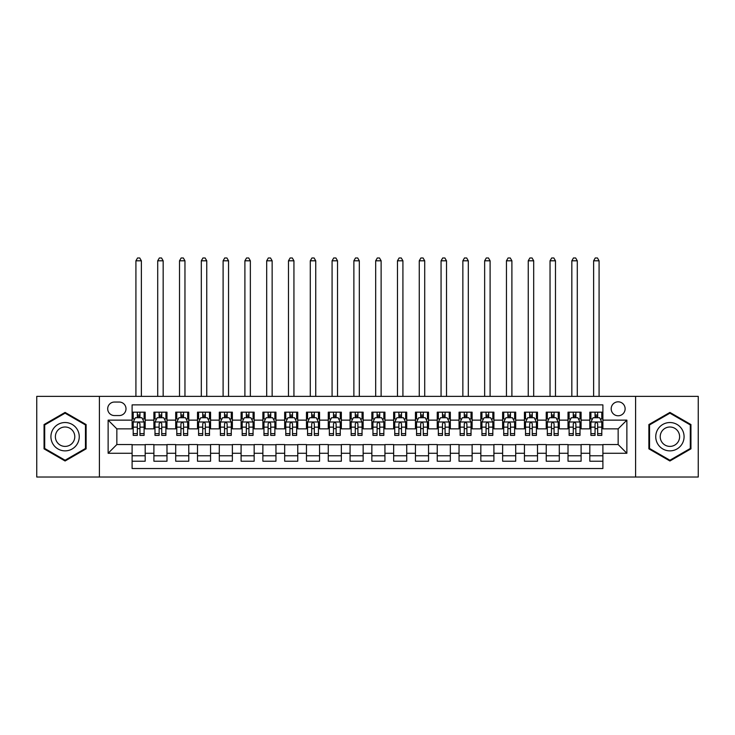 <?xml version="1.0" encoding="UTF-8"?>
<svg xmlns="http://www.w3.org/2000/svg" width="735" height="735" viewBox="0 0 735 735"><rect width="100%" height="100%" fill="white"/><g stroke="black" fill="none" stroke-linecap="round" stroke-linejoin="round"><path stroke-width="1.1" d="M618.153 401.825A6.973 6.973 0 0 0 611.18 408.807A6.973 6.973 0 0 0 618.153 415.78A6.973 6.973 0 0 0 625.127 408.807A6.973 6.973 0 0 0 618.153 401.825M635.591 477.024L698.25 477.024L698.25 396.376L635.591 396.376L635.591 477.024L99.409 477.024L99.409 396.376L36.75 396.376L36.75 477.024L99.409 477.024M602.893 412.179L589.819 412.179L589.819 420.135L581.1 420.135L581.1 428.854L589.819 428.854L589.819 420.135M581.1 420.135L581.1 412.179L568.017 412.179L568.017 420.135L559.298 420.135L559.298 428.854L568.017 428.854L568.017 420.135M559.298 420.135L559.298 412.179L546.224 412.179L546.224 420.135L537.505 420.135L537.505 428.854L546.224 428.854L546.224 420.135M537.505 420.135L537.505 412.179L524.432 412.179L524.432 420.135L515.713 420.135L515.713 428.854L524.432 428.854L524.432 420.135M515.713 420.135L515.713 412.179L502.63 412.179L502.63 420.135L493.911 420.135L493.911 428.854L502.63 428.854L502.63 420.135M493.911 420.135L493.911 412.179L480.837 412.179L480.837 420.135L472.118 420.135L472.118 428.854L480.837 428.854L480.837 420.135M472.118 420.135L472.118 412.179L459.044 412.179L459.044 420.135L450.325 420.135L450.325 428.854L459.044 428.854L459.044 420.135M450.325 420.135L450.325 412.179L437.242 412.179L437.242 420.135L428.533 420.135L428.533 428.854L437.242 428.854L437.242 420.135M428.533 420.135L428.533 412.179L415.45 412.179L415.45 420.135L406.731 420.135L406.731 428.854L415.45 428.854L415.45 420.135M406.731 420.135L406.731 412.179L393.657 412.179L393.657 420.135L384.938 420.135L384.938 428.854L393.657 428.854L393.657 420.135M384.938 420.135L384.938 412.179L371.855 412.179L371.855 420.135L363.145 420.135L363.145 428.854L371.855 428.854L371.855 420.135M363.145 420.135L363.145 412.179L350.062 412.179L350.062 420.135L341.343 420.135L341.343 428.854L350.062 428.854L350.062 420.135M341.343 420.135L341.343 412.179L328.269 412.179L328.269 420.135L319.55 420.135L319.55 428.854L328.269 428.854L328.269 420.135M319.55 420.135L319.55 412.179L306.467 412.179L306.467 420.135L297.758 420.135L297.758 428.854L306.467 428.854L306.467 420.135M297.758 420.135L297.758 412.179L284.675 412.179L284.675 420.135L275.956 420.135L275.956 428.854L284.675 428.854L284.675 420.135M275.956 420.135L275.956 412.179L262.882 412.179L262.882 420.135L254.163 420.135L254.163 428.854L262.882 428.854L262.882 420.135M254.163 420.135L254.163 412.179L241.089 412.179L241.089 420.135L232.37 420.135L232.37 428.854L241.089 428.854L241.089 420.135M232.37 420.135L232.37 412.179L219.287 412.179L219.287 420.135L210.568 420.135L210.568 428.854L219.287 428.854L219.287 420.135M210.568 420.135L210.568 412.179L197.494 412.179L197.494 420.135L188.776 420.135L188.776 428.854L197.494 428.854L197.494 420.135M188.776 420.135L188.776 412.179L175.702 412.179L175.702 420.135L166.983 420.135L166.983 428.854L175.702 428.854L175.702 420.135M166.983 420.135L166.983 412.179L153.9 412.179L153.9 428.854L145.181 428.854L145.181 412.179L132.107 412.179M132.107 461.222L145.181 461.222L145.181 444.546L153.9 444.546L153.9 461.222L166.983 461.222L166.983 444.546L175.702 444.546L175.702 453.265L166.983 453.265M175.702 453.265L175.702 461.222L188.776 461.222L188.776 444.546L197.494 444.546L197.494 453.265L188.776 453.265M197.494 453.265L197.494 461.222L210.568 461.222L210.568 444.546L219.287 444.546L219.287 453.265L210.568 453.265M219.287 453.265L219.287 461.222L232.37 461.222L232.37 444.546L241.089 444.546L241.089 453.265L232.37 453.265M241.089 453.265L241.089 461.222L254.163 461.222L254.163 444.546L262.882 444.546L262.882 453.265L254.163 453.265M262.882 453.265L262.882 461.222L275.956 461.222L275.956 444.546L284.675 444.546L284.675 453.265L275.956 453.265M284.675 453.265L284.675 461.222L297.758 461.222L297.758 444.546L306.467 444.546L306.467 453.265L297.758 453.265M306.467 453.265L306.467 461.222L319.55 461.222L319.55 444.546L328.269 444.546L328.269 453.265L319.55 453.265M328.269 453.265L328.269 461.222L341.343 461.222L341.343 444.546L350.062 444.546L350.062 453.265L341.343 453.265M350.062 453.265L350.062 461.222L363.145 461.222L363.145 444.546L371.855 444.546L371.855 453.265L363.145 453.265M371.855 453.265L371.855 461.222L384.938 461.222L384.938 444.546L393.657 444.546L393.657 453.265L384.938 453.265M393.657 453.265L393.657 461.222L406.731 461.222L406.731 444.546L415.45 444.546L415.45 453.265L406.731 453.265M415.45 453.265L415.45 461.222L428.533 461.222L428.533 444.546L437.242 444.546L437.242 453.265L428.533 453.265M437.242 453.265L437.242 461.222L450.325 461.222L450.325 444.546L459.044 444.546L459.044 453.265L450.325 453.265M459.044 453.265L459.044 461.222L472.118 461.222L472.118 444.546L480.837 444.546L480.837 453.265L472.118 453.265M480.837 453.265L480.837 461.222L493.911 461.222L493.911 444.546L502.63 444.546L502.63 453.265L493.911 453.265M502.63 453.265L502.63 461.222L515.713 461.222L515.713 444.546L524.432 444.546L524.432 453.265L515.713 453.265M524.432 453.265L524.432 461.222L537.505 461.222L537.505 444.546L546.224 444.546L546.224 453.265L537.505 453.265M546.224 453.265L546.224 461.222L559.298 461.222L559.298 444.546L568.017 444.546L568.017 453.265L559.298 453.265M568.017 453.265L568.017 461.222L581.1 461.222L581.1 444.546L589.819 444.546L589.819 453.265L581.1 453.265M114.449 415.56L119.245 415.56A6.753 6.753 0 0 0 126.007 408.807A6.753 6.753 0 0 0 119.245 402.045L114.449 402.045A6.753 6.753 0 0 0 107.696 408.807A6.753 6.753 0 0 0 114.449 415.56M635.591 396.376L99.409 396.376M602.893 420.135L602.893 404.884L132.107 404.884L132.107 428.854L116.847 428.854L116.847 444.546L132.107 444.546L132.107 468.526L602.893 468.526L602.893 444.546L618.153 444.546L618.153 428.854L602.893 428.854L602.893 420.135L626.872 420.135L626.872 453.265L602.893 453.265M132.107 453.265L108.128 453.265L108.128 420.135L132.107 420.135M589.819 453.265L589.819 461.222L602.893 461.222M132.107 417.627L133.2 417.627M137.335 417.627L139.953 417.627M144.097 417.627L145.181 417.627M132.107 428.634L133.2 428.634M137.335 428.634L139.953 428.634M144.097 428.634L145.181 428.634M132.107 444.767L145.181 444.767M132.107 455.773L145.181 455.773M153.9 428.634L154.993 428.634M159.137 428.634L161.746 428.634M165.889 428.634L166.983 428.634M153.9 417.627L154.993 417.627M159.137 417.627L161.746 417.627M165.889 417.627L166.983 417.627M153.9 444.767L166.983 444.767M153.9 455.773L166.983 455.773M175.702 444.767L188.776 444.767M175.702 455.773L188.776 455.773M175.702 417.627L176.786 417.627M180.929 417.627L183.548 417.627M187.682 417.627L188.776 417.627M175.702 428.634L176.786 428.634M180.929 428.634L183.548 428.634M187.682 428.634L188.776 428.634M197.494 444.767L210.568 444.767M197.494 455.773L210.568 455.773M197.494 417.627L198.579 417.627M202.722 417.627L205.341 417.627M209.484 417.627L210.568 417.627M197.494 428.634L198.579 428.634M202.722 428.634L205.341 428.634M209.484 428.634L210.568 428.634M219.287 444.767L232.37 444.767M219.287 455.773L232.37 455.773M219.287 417.627L220.381 417.627M224.524 417.627L227.133 417.627M231.277 417.627L232.37 417.627M219.287 428.634L220.381 428.634M224.524 428.634L227.133 428.634M231.277 428.634L232.37 428.634M241.089 444.767L254.163 444.767M241.089 455.773L254.163 455.773M241.089 417.627L242.173 417.627M246.317 417.627L248.935 417.627M253.07 417.627L254.163 417.627M241.089 428.634L242.173 428.634M246.317 428.634L248.935 428.634M253.07 428.634L254.163 428.634M262.882 444.767L275.956 444.767M262.882 455.773L275.956 455.773M262.882 417.627L263.966 417.627M268.11 417.627L270.728 417.627M274.872 417.627L275.956 417.627M262.882 428.634L263.966 428.634M268.11 428.634L270.728 428.634M274.872 428.634L275.956 428.634M284.675 444.767L297.758 444.767M284.675 455.773L297.758 455.773M284.675 417.627L285.768 417.627M289.912 417.627L292.521 417.627M296.664 417.627L297.758 417.627M284.675 428.634L285.768 428.634M289.912 428.634L292.521 428.634M296.664 428.634L297.758 428.634M306.467 444.767L319.55 444.767M306.467 455.773L319.55 455.773M306.467 417.627L307.561 417.627M311.704 417.627L314.323 417.627M318.457 417.627L319.55 417.627M306.467 428.634L307.561 428.634M311.704 428.634L314.323 428.634M318.457 428.634L319.55 428.634M328.269 444.767L341.343 444.767M328.269 455.773L341.343 455.773M328.269 417.627L329.353 417.627M333.497 417.627L336.115 417.627M340.259 417.627L341.343 417.627M328.269 428.634L329.353 428.634M333.497 428.634L336.115 428.634M340.259 428.634L341.343 428.634M350.062 444.767L363.145 444.767M350.062 455.773L363.145 455.773M350.062 417.627L351.155 417.627M355.29 417.627L357.908 417.627M362.052 417.627L363.145 417.627M350.062 428.634L351.155 428.634M355.29 428.634L357.908 428.634M362.052 428.634L363.145 428.634M371.855 444.767L384.938 444.767M371.855 455.773L384.938 455.773M371.855 417.627L372.948 417.627M377.092 417.627L379.71 417.627M383.845 417.627L384.938 417.627M371.855 428.634L372.948 428.634M377.092 428.634L379.71 428.634M383.845 428.634L384.938 428.634M393.657 444.767L406.731 444.767M393.657 455.773L406.731 455.773M393.657 417.627L394.741 417.627M398.885 417.627L401.503 417.627M405.646 417.627L406.731 417.627M393.657 428.634L394.741 428.634M398.885 428.634L401.503 428.634M405.646 428.634L406.731 428.634M415.45 444.767L428.533 444.767M415.45 455.773L428.533 455.773M415.45 417.627L416.543 417.627M420.677 417.627L423.296 417.627M427.439 417.627L428.533 417.627M415.45 428.634L416.543 428.634M420.677 428.634L423.296 428.634M427.439 428.634L428.533 428.634M437.242 444.767L450.325 444.767M437.242 455.773L450.325 455.773M437.242 417.627L438.336 417.627M442.479 417.627L445.088 417.627M449.232 417.627L450.325 417.627M437.242 428.634L438.336 428.634M442.479 428.634L445.088 428.634M449.232 428.634L450.325 428.634M459.044 444.767L472.118 444.767M459.044 455.773L472.118 455.773M459.044 417.627L460.128 417.627M464.272 417.627L466.89 417.627M471.034 417.627L472.118 417.627M459.044 428.634L460.128 428.634M464.272 428.634L466.89 428.634M471.034 428.634L472.118 428.634M480.837 444.767L493.911 444.767M480.837 455.773L493.911 455.773M480.837 417.627L481.93 417.627M486.065 417.627L488.683 417.627M492.827 417.627L493.911 417.627M480.837 428.634L481.93 428.634M486.065 428.634L488.683 428.634M492.827 428.634L493.911 428.634M502.63 444.767L515.713 444.767M502.63 455.773L515.713 455.773M502.63 417.627L503.723 417.627M507.867 417.627L510.476 417.627M514.619 417.627L515.713 417.627M502.63 428.634L503.723 428.634M507.867 428.634L510.476 428.634M514.619 428.634L515.713 428.634M524.432 444.767L537.505 444.767M524.432 455.773L537.505 455.773M524.432 417.627L525.516 417.627M529.659 417.627L532.278 417.627M536.421 417.627L537.505 417.627M524.432 428.634L525.516 428.634M529.659 428.634L532.278 428.634M536.421 428.634L537.505 428.634M546.224 444.767L559.298 444.767M546.224 455.773L559.298 455.773M546.224 417.627L547.318 417.627M551.452 417.627L554.071 417.627M558.214 417.627L559.298 417.627M546.224 428.634L547.318 428.634M551.452 428.634L554.071 428.634M558.214 428.634L559.298 428.634M568.017 444.767L581.1 444.767M568.017 455.773L581.1 455.773M568.017 417.627L569.111 417.627M573.254 417.627L575.863 417.627M580.007 417.627L581.1 417.627M568.017 428.634L569.111 428.634M573.254 428.634L575.863 428.634M580.007 428.634L581.1 428.634M589.819 444.767L602.893 444.767M589.819 455.773L602.893 455.773M589.819 417.627L590.903 417.627M595.047 417.627L597.665 417.627M601.8 417.627L602.893 417.627M589.819 428.634L590.903 428.634M595.047 428.634L597.665 428.634M601.8 428.634L602.893 428.634M116.847 428.854L108.128 420.135M116.847 444.546L108.128 453.265M626.872 420.135L618.153 428.854M626.872 453.265L618.153 444.546M65.084 460.992L86.114 448.846L86.114 424.554L65.084 412.418L44.054 424.554L44.054 448.846L65.084 460.992M690.946 424.554L669.916 412.418L648.886 424.554L648.886 448.846L669.916 460.992L690.946 448.846L690.946 424.554M139.953 412.179L139.953 417.737L139.953 415.018L137.335 415.018M144.097 433.613L139.953 433.613L139.953 435.396L144.097 435.396L144.097 422.101L141.91 417.737L135.378 417.737L133.2 422.101L133.2 435.396L137.335 435.396L137.335 433.613L133.2 433.613M134.771 418.941L133.2 418.941L133.2 412.179M133.2 418.987L133.2 415.018M144.097 418.987L144.097 415.018M142.517 418.941L144.097 418.941L144.097 412.179M137.335 417.737L137.335 412.179M139.953 433.613L139.953 423.737C139.08 422.055 138.208 422.055 137.335 423.737L137.335 431.087M133.2 427.145L137.335 427.145L137.335 433.613M141.368 396.376L141.368 260.806L135.92 260.806L135.92 396.376M135.92 260.806L137.555 257.976L139.733 257.976L141.368 260.806M65.084 422.533A14.167 14.167 0 0 0 50.917 436.7A14.167 14.167 0 0 0 65.084 450.867A14.167 14.167 0 0 0 79.251 436.7A14.167 14.167 0 0 0 65.084 422.533M65.084 426.998A9.702 9.702 0 0 0 55.382 436.7A9.702 9.702 0 0 0 65.084 446.402A9.702 9.702 0 0 0 74.786 436.7A9.702 9.702 0 0 0 65.084 426.998M85.462 448.469L65.084 460.229L44.706 448.469L44.706 424.931L65.084 413.171L85.462 424.931L85.462 448.469M657.65 429.617A14.167 14.167 0 0 0 662.832 448.975A14.167 14.167 0 0 0 682.181 443.784A14.167 14.167 0 0 0 676.999 424.435A14.167 14.167 0 0 0 657.65 429.617M661.518 431.849A9.702 9.702 0 0 0 665.065 445.098A9.702 9.702 0 0 0 678.313 441.551A9.702 9.702 0 0 0 674.767 428.303A9.702 9.702 0 0 0 661.518 431.849M690.294 424.931L690.294 448.469L669.916 460.229L649.538 448.469L649.538 424.931L669.916 413.171L690.294 424.931M161.746 412.179L161.746 417.737L161.746 415.018L159.137 415.018M165.889 433.613L161.746 433.613L161.746 435.396L165.889 435.396L165.889 422.101L163.712 417.737L157.171 417.737L154.993 422.101L154.993 435.396L159.137 435.396L159.137 433.613L154.993 433.613M156.573 418.941L154.993 418.941L154.993 412.179M154.993 418.987L154.993 415.018M165.889 418.987L165.889 415.018M164.309 418.941L165.889 418.941L165.889 412.179M159.137 417.737L159.137 412.179M161.746 433.613L161.746 423.737C160.882 422.055 160.01 422.055 159.137 423.737L159.137 431.087M154.993 427.145L159.137 427.145L159.137 433.613M163.161 396.376L163.161 260.806L157.713 260.806L157.713 396.376M157.713 260.806L159.348 257.976L161.535 257.976L163.161 260.806M183.548 412.179L183.548 417.737L183.548 415.018L180.929 415.018M187.682 433.613L183.548 433.613L183.548 435.396L187.682 435.396L187.682 422.101L185.505 417.737L178.963 417.737L176.786 422.101L176.786 435.396L180.929 435.396L180.929 433.613L176.786 433.613M178.366 418.941L176.786 418.941L176.786 412.179M176.786 418.987L176.786 415.018M187.682 418.987L187.682 415.018M186.102 418.941L187.682 418.941L187.682 412.179M180.929 417.737L180.929 412.179M183.548 433.613L183.548 423.737C182.675 422.055 181.802 422.055 180.929 423.737L180.929 431.087M176.786 427.145L180.929 427.145L180.929 433.613M184.963 396.376L184.963 260.806L179.515 260.806L179.515 396.376M179.515 260.806L181.15 257.976L183.327 257.976L184.963 260.806M205.341 412.179L205.341 417.737L205.341 415.018L202.722 415.018M209.484 433.613L205.341 433.613L205.341 435.396L209.484 435.396L209.484 422.101L207.298 417.737L200.765 417.737L198.579 422.101L198.579 435.396L202.722 435.396L202.722 433.613L198.579 433.613M200.159 418.941L198.579 418.941L198.579 412.179M198.579 418.987L198.579 415.018M209.484 418.987L209.484 415.018M207.904 418.941L209.484 418.941L209.484 412.179M202.722 417.737L202.722 412.179M205.341 433.613L205.341 423.737C204.468 422.055 203.595 422.055 202.722 423.737L202.722 431.087M198.579 427.145L202.722 427.145L202.722 433.613M206.755 396.376L206.755 260.806L201.307 260.806L201.307 396.376M201.307 260.806L202.943 257.976L205.12 257.976L206.755 260.806M227.133 412.179L227.133 417.737L227.133 415.018L224.524 415.018M231.277 433.613L227.133 433.613L227.133 435.396L231.277 435.396L231.277 422.101L229.1 417.737L222.558 417.737L220.381 422.101L220.381 435.396L224.524 435.396L224.524 433.613L220.381 433.613M221.961 418.941L220.381 418.941L220.381 412.179M220.381 418.987L220.381 415.018M231.277 418.987L231.277 415.018M229.697 418.941L231.277 418.941L231.277 412.179M224.524 417.737L224.524 412.179M227.133 433.613L227.133 423.737C226.261 422.055 225.397 422.055 224.524 423.737L224.524 431.087M220.381 427.145L224.524 427.145L224.524 433.613M228.548 396.376L228.548 260.806L223.1 260.806L223.1 396.376M223.1 260.806L224.735 257.976L226.922 257.976L228.548 260.806M248.935 412.179L248.935 417.737L248.935 415.018L246.317 415.018M253.07 433.613L248.935 433.613L248.935 435.396L253.07 435.396L253.07 422.101L250.892 417.737L244.351 417.737L242.173 422.101L242.173 435.396L246.317 435.396L246.317 433.613L242.173 433.613M243.754 418.941L242.173 418.941L242.173 412.179M242.173 418.987L242.173 415.018M253.07 418.987L253.07 415.018M251.489 418.941L253.07 418.941L253.07 412.179M246.317 417.737L246.317 412.179M248.935 433.613L248.935 423.737C248.062 422.055 247.19 422.055 246.317 423.737L246.317 431.087M242.173 427.145L246.317 427.145L246.317 433.613M250.35 396.376L250.35 260.806L244.902 260.806L244.902 396.376M244.902 260.806L246.537 257.976L248.715 257.976L250.35 260.806M270.728 412.179L270.728 417.737L270.728 415.018L268.11 415.018M274.872 433.613L270.728 433.613L270.728 435.396L274.872 435.396L274.872 422.101L272.685 417.737L266.153 417.737L263.966 422.101L263.966 435.396L268.11 435.396L268.11 433.613L263.966 433.613M265.546 418.941L263.966 418.941L263.966 412.179M263.966 418.987L263.966 415.018M274.872 418.987L274.872 415.018M273.291 418.941L274.872 418.941L274.872 412.179M268.11 417.737L268.11 412.179M270.728 433.613L270.728 423.737C269.855 422.055 268.982 422.055 268.11 423.737L268.11 431.087M263.966 427.145L268.11 427.145L268.11 433.613M272.143 396.376L272.143 260.806L266.695 260.806L266.695 396.376M266.695 260.806L268.33 257.976L270.508 257.976L272.143 260.806M292.521 412.179L292.521 417.737L292.521 415.018L289.912 415.018M296.664 433.613L292.521 433.613L292.521 435.396L296.664 435.396L296.664 422.101L294.487 417.737L287.945 417.737L285.768 422.101L285.768 435.396L289.912 435.396L289.912 433.613L285.768 433.613M287.348 418.941L285.768 418.941L285.768 412.179M285.768 418.987L285.768 415.018M296.664 418.987L296.664 415.018M295.084 418.941L296.664 418.941L296.664 412.179M289.912 417.737L289.912 412.179M292.521 433.613L292.521 423.737C291.648 422.055 290.784 422.055 289.912 423.737L289.912 431.087M285.768 427.145L289.912 427.145L289.912 433.613M293.936 396.376L293.936 260.806L288.488 260.806L288.488 396.376M288.488 260.806L290.123 257.976L292.3 257.976L293.936 260.806M314.323 412.179L314.323 417.737L314.323 415.018L311.704 415.018M318.457 433.613L314.323 433.613L314.323 435.396L318.457 435.396L318.457 422.101L316.28 417.737L309.738 417.737L307.561 422.101L307.561 435.396L311.704 435.396L311.704 433.613L307.561 433.613M309.141 418.941L307.561 418.941L307.561 412.179M307.561 418.987L307.561 415.018M318.457 418.987L318.457 415.018M316.877 418.941L318.457 418.941L318.457 412.179M311.704 417.737L311.704 412.179M314.323 433.613L314.323 423.737C313.45 422.055 312.577 422.055 311.704 423.737L311.704 431.087M307.561 427.145L311.704 427.145L311.704 433.613M315.738 396.376L315.738 260.806L310.289 260.806L310.289 396.376M310.289 260.806L311.925 257.976L314.102 257.976L315.738 260.806M336.115 412.179L336.115 417.737L336.115 415.018L333.497 415.018M340.259 433.613L336.115 433.613L336.115 435.396L340.259 435.396L340.259 422.101L338.072 417.737L331.54 417.737L329.353 422.101L329.353 435.396L333.497 435.396L333.497 433.613L329.353 433.613M330.934 418.941L329.353 418.941L329.353 412.179M329.353 418.987L329.353 415.018M340.259 418.987L340.259 415.018M338.679 418.941L340.259 418.941L340.259 412.179M333.497 417.737L333.497 412.179M336.115 433.613L336.115 423.737C335.243 422.055 334.37 422.055 333.497 423.737L333.497 431.087M329.353 427.145L333.497 427.145L333.497 433.613M337.53 396.376L337.53 260.806L332.082 260.806L332.082 396.376M332.082 260.806L333.718 257.976L335.895 257.976L337.53 260.806M357.908 412.179L357.908 417.737L357.908 415.018L355.29 415.018M362.052 433.613L357.908 433.613L357.908 435.396L362.052 435.396L362.052 422.101L359.874 417.737L353.333 417.737L351.155 422.101L351.155 435.396L355.29 435.396L355.29 433.613L351.155 433.613M352.736 418.941L351.155 418.941L351.155 412.179M351.155 418.987L351.155 415.018M362.052 418.987L362.052 415.018M360.472 418.941L362.052 418.941L362.052 412.179M355.29 417.737L355.29 412.179M357.908 433.613L357.908 423.737C357.035 422.055 356.172 422.055 355.29 423.737L355.29 431.087M351.155 427.145L355.29 427.145L355.29 433.613M359.323 396.376L359.323 260.806L353.875 260.806L353.875 396.376M353.875 260.806L355.51 257.976L357.688 257.976L359.323 260.806M379.71 412.179L379.71 417.737L379.71 415.018L377.092 415.018M383.845 433.613L379.71 433.613L379.71 435.396L383.845 435.396L383.845 422.101L381.667 417.737L375.126 417.737L372.948 422.101L372.948 435.396L377.092 435.396L377.092 433.613L372.948 433.613M374.528 418.941L372.948 418.941L372.948 412.179M372.948 418.987L372.948 415.018M383.845 418.987L383.845 415.018M382.264 418.941L383.845 418.941L383.845 412.179M377.092 417.737L377.092 412.179M379.71 433.613L379.71 423.737C378.837 422.055 377.965 422.055 377.092 423.737L377.092 431.087M372.948 427.145L377.092 427.145L377.092 433.613M381.125 396.376L381.125 260.806L375.677 260.806L375.677 396.376M375.677 260.806L377.312 257.976L379.49 257.976L381.125 260.806M401.503 412.179L401.503 417.737L401.503 415.018L398.885 415.018M405.646 433.613L401.503 433.613L401.503 435.396L405.646 435.396L405.646 422.101L403.46 417.737L396.928 417.737L394.741 422.101L394.741 435.396L398.885 435.396L398.885 433.613L394.741 433.613M396.321 418.941L394.741 418.941L394.741 412.179M394.741 418.987L394.741 415.018M405.646 418.987L405.646 415.018M404.066 418.941L405.646 418.941L405.646 412.179M398.885 417.737L398.885 412.179M401.503 433.613L401.503 423.737C400.63 422.055 399.757 422.055 398.885 423.737L398.885 431.087M394.741 427.145L398.885 427.145L398.885 433.613M402.918 396.376L402.918 260.806L397.47 260.806L397.47 396.376M397.47 260.806L399.105 257.976L401.282 257.976L402.918 260.806M423.296 412.179L423.296 417.737L423.296 415.018L420.677 415.018M427.439 433.613L423.296 433.613L423.296 435.396L427.439 435.396L427.439 422.101L425.262 417.737L418.72 417.737L416.543 422.101L416.543 435.396L420.677 435.396L420.677 433.613L416.543 433.613M418.123 418.941L416.543 418.941L416.543 412.179M416.543 418.987L416.543 415.018M427.439 418.987L427.439 415.018M425.859 418.941L427.439 418.941L427.439 412.179M420.677 417.737L420.677 412.179M423.296 433.613L423.296 423.737C422.423 422.055 421.55 422.055 420.677 423.737L420.677 431.087M416.543 427.145L420.677 427.145L420.677 433.613M424.711 396.376L424.711 260.806L419.262 260.806L419.262 396.376M419.262 260.806L420.898 257.976L423.075 257.976L424.711 260.806M445.088 412.179L445.088 417.737L445.088 415.018L442.479 415.018M449.232 433.613L445.088 433.613L445.088 435.396L449.232 435.396L449.232 422.101L447.055 417.737L440.513 417.737L438.336 422.101L438.336 435.396L442.479 435.396L442.479 433.613L438.336 433.613M439.916 418.941L438.336 418.941L438.336 412.179M438.336 418.987L438.336 415.018M449.232 418.987L449.232 415.018M447.652 418.941L449.232 418.941L449.232 412.179M442.479 417.737L442.479 412.179M445.088 433.613L445.088 423.737C444.225 422.055 443.352 422.055 442.479 423.737L442.479 431.087M438.336 427.145L442.479 427.145L442.479 433.613M446.512 396.376L446.512 260.806L441.064 260.806L441.064 396.376M441.064 260.806L442.7 257.976L444.877 257.976L446.512 260.806M466.89 412.179L466.89 417.737L466.89 415.018L464.272 415.018M471.034 433.613L466.89 433.613L466.89 435.396L471.034 435.396L471.034 422.101L468.847 417.737L462.315 417.737L460.128 422.101L460.128 435.396L464.272 435.396L464.272 433.613L460.128 433.613M461.709 418.941L460.128 418.941L460.128 412.179M460.128 418.987L460.128 415.018M471.034 418.987L471.034 415.018M469.454 418.941L471.034 418.941L471.034 412.179M464.272 417.737L464.272 412.179M466.89 433.613L466.89 423.737C466.018 422.055 465.145 422.055 464.272 423.737L464.272 431.087M460.128 427.145L464.272 427.145L464.272 433.613M468.305 396.376L468.305 260.806L462.857 260.806L462.857 396.376M462.857 260.806L464.492 257.976L466.67 257.976L468.305 260.806M488.683 412.179L488.683 417.737L488.683 415.018L486.065 415.018M492.827 433.613L488.683 433.613L488.683 435.396L492.827 435.396L492.827 422.101L490.649 417.737L484.108 417.737L481.93 422.101L481.93 435.396L486.065 435.396L486.065 433.613L481.93 433.613M483.511 418.941L481.93 418.941L481.93 412.179M481.93 418.987L481.93 415.018M492.827 418.987L492.827 415.018M491.246 418.941L492.827 418.941L492.827 412.179M486.065 417.737L486.065 412.179M488.683 433.613L488.683 423.737C487.81 422.055 486.938 422.055 486.065 423.737L486.065 431.087M481.93 427.145L486.065 427.145L486.065 433.613M490.098 396.376L490.098 260.806L484.65 260.806L484.65 396.376M484.65 260.806L486.285 257.976L488.463 257.976L490.098 260.806M510.476 412.179L510.476 417.737L510.476 415.018L507.867 415.018M514.619 433.613L510.476 433.613L510.476 435.396L514.619 435.396L514.619 422.101L512.442 417.737L505.9 417.737L503.723 422.101L503.723 435.396L507.867 435.396L507.867 433.613L503.723 433.613M505.303 418.941L503.723 418.941L503.723 412.179M503.723 418.987L503.723 415.018M514.619 418.987L514.619 415.018M513.039 418.941L514.619 418.941L514.619 412.179M507.867 417.737L507.867 412.179M510.476 433.613L510.476 423.737C509.612 422.055 508.739 422.055 507.867 423.737L507.867 431.087M503.723 427.145L507.867 427.145L507.867 433.613M511.9 396.376L511.9 260.806L506.452 260.806L506.452 396.376M506.452 260.806L508.078 257.976L510.265 257.976L511.9 260.806M532.278 412.179L532.278 417.737L532.278 415.018L529.659 415.018M536.421 433.613L532.278 433.613L532.278 435.396L536.421 435.396L536.421 422.101L534.235 417.737L527.702 417.737L525.516 422.101L525.516 435.396L529.659 435.396L529.659 433.613L525.516 433.613M527.096 418.941L525.516 418.941L525.516 412.179M525.516 418.987L525.516 415.018M536.421 418.987L536.421 415.018M534.841 418.941L536.421 418.941L536.421 412.179M529.659 417.737L529.659 412.179M532.278 433.613L532.278 423.737C531.405 422.055 530.532 422.055 529.659 423.737L529.659 431.087M525.516 427.145L529.659 427.145L529.659 433.613M533.693 396.376L533.693 260.806L528.245 260.806L528.245 396.376M528.245 260.806L529.88 257.976L532.057 257.976L533.693 260.806M554.071 412.179L554.071 417.737L554.071 415.018L551.452 415.018M558.214 433.613L554.071 433.613L554.071 435.396L558.214 435.396L558.214 422.101L556.037 417.737L549.495 417.737L547.318 422.101L547.318 435.396L551.452 435.396L551.452 433.613L547.318 433.613M548.898 418.941L547.318 418.941L547.318 412.179M547.318 418.987L547.318 415.018M558.214 418.987L558.214 415.018M556.634 418.941L558.214 418.941L558.214 412.179M551.452 417.737L551.452 412.179M554.071 433.613L554.071 423.737C553.198 422.055 552.325 422.055 551.452 423.737L551.452 431.087M547.318 427.145L551.452 427.145L551.452 433.613M555.485 396.376L555.485 260.806L550.037 260.806L550.037 396.376M550.037 260.806L551.673 257.976L553.85 257.976L555.485 260.806M575.863 412.179L575.863 417.737L575.863 415.018L573.254 415.018M580.007 433.613L575.863 433.613L575.863 435.396L580.007 435.396L580.007 422.101L577.829 417.737L571.288 417.737L569.111 422.101L569.111 435.396L573.254 435.396L573.254 433.613L569.111 433.613M570.691 418.941L569.111 418.941L569.111 412.179M569.111 418.987L569.111 415.018M580.007 418.987L580.007 415.018M578.427 418.941L580.007 418.941L580.007 412.179M573.254 417.737L573.254 412.179M575.863 433.613L575.863 423.737C575 422.055 574.127 422.055 573.254 423.737L573.254 431.087M569.111 427.145L573.254 427.145L573.254 433.613M577.287 396.376L577.287 260.806L571.839 260.806L571.839 396.376M571.839 260.806L573.465 257.976L575.652 257.976L577.287 260.806M597.665 412.179L597.665 417.737L597.665 415.018L595.047 415.018M601.8 433.613L597.665 433.613L597.665 435.396L601.8 435.396L601.8 422.101L599.622 417.737L593.09 417.737L590.903 422.101L590.903 435.396L595.047 435.396L595.047 433.613L590.903 433.613M592.483 418.941L590.903 418.941L590.903 412.179M590.903 418.987L590.903 415.018M601.8 418.987L601.8 415.018M600.229 418.941L601.8 418.941L601.8 412.179M595.047 417.737L595.047 412.179M597.665 433.613L597.665 423.737C596.792 422.055 595.92 422.055 595.047 423.737L595.047 431.087M590.903 427.145L595.047 427.145L595.047 433.613M599.08 396.376L599.08 260.806L593.632 260.806L593.632 396.376M593.632 260.806L595.267 257.976L597.445 257.976L599.08 260.806M153.9 453.265L145.181 453.265M153.9 420.135L145.181 420.135M144.042 421.991L133.246 421.991M144.097 427.145L139.953 427.145M139.953 416.405L137.335 416.405M165.834 421.991L155.048 421.991M165.889 427.145L161.746 427.145M161.746 416.405L159.137 416.405M187.627 421.991L176.841 421.991M187.682 427.145L183.548 427.145M183.548 416.405L180.929 416.405M209.429 421.991L198.634 421.991M209.484 427.145L205.341 427.145M205.341 416.405L202.722 416.405M231.222 421.991L220.436 421.991M231.277 427.145L227.133 427.145M227.133 416.405L224.524 416.405M253.015 421.991L242.228 421.991M253.07 427.145L248.935 427.145M248.935 416.405L246.317 416.405M274.817 421.991L264.021 421.991M274.872 427.145L270.728 427.145M270.728 416.405L268.11 416.405M296.609 421.991L285.823 421.991M296.664 427.145L292.521 427.145M292.521 416.405L289.912 416.405M318.402 421.991L307.616 421.991M318.457 427.145L314.323 427.145M314.323 416.405L311.704 416.405M340.204 421.991L329.409 421.991M340.259 427.145L336.115 427.145M336.115 416.405L333.497 416.405M361.997 421.991L351.211 421.991M362.052 427.145L357.908 427.145M357.908 416.405L355.29 416.405M383.789 421.991L373.003 421.991M383.845 427.145L379.71 427.145M379.71 416.405L377.092 416.405M405.591 421.991L394.796 421.991M405.646 427.145L401.503 427.145M401.503 416.405L398.885 416.405M427.384 421.991L416.598 421.991M427.439 427.145L423.296 427.145M423.296 416.405L420.677 416.405M449.177 421.991L438.391 421.991M449.232 427.145L445.088 427.145M445.088 416.405L442.479 416.405M470.979 421.991L460.183 421.991M471.034 427.145L466.89 427.145M466.89 416.405L464.272 416.405M492.772 421.991L481.985 421.991M492.827 427.145L488.683 427.145M488.683 416.405L486.065 416.405M514.564 421.991L503.778 421.991M514.619 427.145L510.476 427.145M510.476 416.405L507.867 416.405M536.366 421.991L525.571 421.991M536.421 427.145L532.278 427.145M532.278 416.405L529.659 416.405M558.159 421.991L547.373 421.991M558.214 427.145L554.071 427.145M554.071 416.405L551.452 416.405M579.952 421.991L569.166 421.991M580.007 427.145L575.863 427.145M575.863 416.405L573.254 416.405M601.754 421.991L590.958 421.991M601.8 427.145L597.665 427.145M597.665 416.405L595.047 416.405"/></g></svg>
